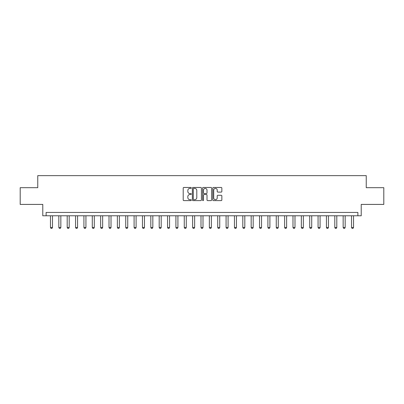 <?xml version="1.0" encoding="UTF-8"?>
<svg xmlns="http://www.w3.org/2000/svg" width="404" height="404" viewBox="0 0 404 404"><rect width="100%" height="100%" fill="white"/><g stroke="black" fill="none" stroke-linecap="round" stroke-linejoin="round"><path stroke-width="0.61" d="M191.294 187.931A0.46 0.46 0 0 0 190.834 187.471L183.86 187.471A0.657 0.657 0 0 0 183.204 188.128L183.204 199.95A0.657 0.657 0 0 0 183.86 200.606L190.834 200.606A0.46 0.46 0 0 0 191.294 200.147A0.46 0.46 0 0 0 190.834 199.687L189.936 199.687A2.101 2.101 0 0 1 187.835 197.586L187.835 196.602A2.101 2.101 0 0 1 189.936 194.501L190.834 194.501A0.46 0.46 0 0 0 191.294 194.041A0.46 0.46 0 0 0 190.834 193.582L189.936 193.582A2.101 2.101 0 0 1 187.835 191.476L187.835 190.491A2.101 2.101 0 0 1 189.936 188.39L190.834 188.39A0.46 0.46 0 0 0 191.294 187.931M221.19 192.102A0.657 0.657 0 0 0 221.847 191.446L221.847 188.128A0.657 0.657 0 0 0 221.19 187.471L213.443 187.471A0.657 0.657 0 0 0 212.787 188.128L212.787 199.95A0.657 0.657 0 0 0 213.443 200.606L221.19 200.606A0.657 0.657 0 0 0 221.847 199.95L221.847 195.945A0.657 0.657 0 0 0 221.19 195.289L217.877 195.289A0.657 0.657 0 0 0 217.221 195.945L217.221 197.93A1.757 1.757 0 0 1 215.463 199.687A1.757 1.757 0 0 1 213.706 197.93L213.706 190.148A1.757 1.757 0 0 1 215.463 188.39A1.757 1.757 0 0 1 217.221 190.148L217.221 191.446A0.657 0.657 0 0 0 217.877 192.102L221.19 192.102M357.878 215.781L361.221 215.781L361.221 204.409L383.8 204.409L383.8 187.683L366.241 187.683L366.241 175.639L37.759 175.639L37.759 187.683L20.2 187.683L20.2 204.409L42.779 204.409L42.779 215.781L357.878 215.781L357.878 212.438L46.122 212.438L46.122 215.781M201.424 188.128A0.657 0.657 0 0 0 200.768 187.471L193.021 187.471A0.657 0.657 0 0 0 192.365 188.128L192.365 199.95A0.657 0.657 0 0 0 193.021 200.606L200.768 200.606A0.657 0.657 0 0 0 201.424 199.95L201.424 188.128M203.232 187.471L210.979 187.471A0.657 0.657 0 0 1 211.635 188.128L211.635 199.95A0.657 0.657 0 0 1 210.979 200.606L207.666 200.606A0.657 0.657 0 0 1 207.01 199.95L207.01 195.157A0.657 0.657 0 0 0 206.348 194.501L204.151 194.501A0.657 0.657 0 0 0 203.495 195.157L203.495 200.147A0.46 0.46 0 0 1 203.035 200.606A0.46 0.46 0 0 1 202.576 200.147L202.576 188.128A0.657 0.657 0 0 1 203.232 187.471M193.743 188.39A0.46 0.46 0 0 0 193.284 188.85L193.284 199.228A0.46 0.46 0 0 0 193.743 199.687L194.693 199.687A2.101 2.101 0 0 0 196.793 197.586L196.793 190.491A2.101 2.101 0 0 0 194.693 188.39L193.743 188.39M207.01 190.183A1.757 1.757 0 0 0 205.252 188.426A1.757 1.757 0 0 0 203.495 190.183L203.495 192.92A0.657 0.657 0 0 0 204.151 193.582L206.348 193.582A0.657 0.657 0 0 0 207.01 192.92L207.01 190.183M50.47 215.781L50.47 227.487L52.48 227.487L52.48 215.781M52.48 227.487L51.98 228.361L50.975 228.361L50.47 227.487M58.833 215.781L58.833 227.487L60.842 227.487L60.842 215.781M60.842 227.487L60.337 228.361L59.337 228.361L58.833 227.487M67.195 215.781L67.195 227.487L69.205 227.487L69.205 215.781M69.205 227.487L68.7 228.361L67.7 228.361L67.195 227.487M75.558 215.781L75.558 227.487L77.568 227.487L77.568 215.781M77.568 227.487L77.063 228.361L76.063 228.361L75.558 227.487M83.921 215.781L83.921 227.487L85.931 227.487L85.931 215.781M85.931 227.487L85.426 228.361L84.426 228.361L83.921 227.487M92.284 215.781L92.284 227.487L94.294 227.487L94.294 215.781M94.294 227.487L93.789 228.361L92.789 228.361L92.284 227.487M100.647 215.781L100.647 227.487L102.656 227.487L102.656 215.781M102.656 227.487L102.151 228.361L101.146 228.361L100.647 227.487M109.009 215.781L109.009 227.487L111.014 227.487L111.014 215.781M111.014 227.487L110.514 228.361L109.509 228.361L109.009 227.487M117.372 215.781L117.372 227.487L119.377 227.487L119.377 215.781M119.377 227.487L118.877 228.361L117.872 228.361L117.372 227.487M125.735 215.781L125.735 227.487L127.74 227.487L127.74 215.781M127.74 227.487L127.24 228.361L126.235 228.361L125.735 227.487M134.098 215.781L134.098 227.487L136.103 227.487L136.103 215.781M136.103 227.487L135.603 228.361L134.598 228.361L134.098 227.487M142.461 215.781L142.461 227.487L144.465 227.487L144.465 215.781M144.465 227.487L143.965 228.361L142.96 228.361L142.461 227.487M150.823 215.781L150.823 227.487L152.828 227.487L152.828 215.781M152.828 227.487L152.328 228.361L151.323 228.361L150.823 227.487M159.186 215.781L159.186 227.487L161.191 227.487L161.191 215.781M161.191 227.487L160.691 228.361L159.686 228.361L159.186 227.487M167.549 215.781L167.549 227.487L169.554 227.487L169.554 215.781M169.554 227.487L169.054 228.361L168.049 228.361L167.549 227.487M175.907 215.781L175.907 227.487L177.917 227.487L177.917 215.781M177.917 227.487L177.417 228.361L176.412 228.361L175.907 227.487M184.269 215.781L184.269 227.487L186.279 227.487L186.279 215.781M186.279 227.487L185.774 228.361L184.774 228.361L184.269 227.487M192.632 215.781L192.632 227.487L194.642 227.487L194.642 215.781M194.642 227.487L194.137 228.361L193.137 228.361L192.632 227.487M200.995 215.781L200.995 227.487L203.005 227.487L203.005 215.781M203.005 227.487L202.5 228.361L201.5 228.361L200.995 227.487M209.358 215.781L209.358 227.487L211.368 227.487L211.368 215.781M211.368 227.487L210.863 228.361L209.863 228.361L209.358 227.487M217.721 215.781L217.721 227.487L219.731 227.487L219.731 215.781M219.731 227.487L219.226 228.361L218.226 228.361L217.721 227.487M226.083 215.781L226.083 227.487L228.093 227.487L228.093 215.781M228.093 227.487L227.588 228.361L226.583 228.361L226.083 227.487M234.446 215.781L234.446 227.487L236.451 227.487L236.451 215.781M236.451 227.487L235.951 228.361L234.946 228.361L234.446 227.487M242.809 215.781L242.809 227.487L244.814 227.487L244.814 215.781M244.814 227.487L244.314 228.361L243.309 228.361L242.809 227.487M251.172 215.781L251.172 227.487L253.177 227.487L253.177 215.781M253.177 227.487L252.677 228.361L251.672 228.361L251.172 227.487M259.535 215.781L259.535 227.487L261.539 227.487L261.539 215.781M261.539 227.487L261.04 228.361L260.035 228.361L259.535 227.487M267.897 215.781L267.897 227.487L269.902 227.487L269.902 215.781M269.902 227.487L269.402 228.361L268.397 228.361L267.897 227.487M276.26 215.781L276.26 227.487L278.265 227.487L278.265 215.781M278.265 227.487L277.765 228.361L276.76 228.361L276.26 227.487M284.623 215.781L284.623 227.487L286.628 227.487L286.628 215.781M286.628 227.487L286.128 228.361L285.123 228.361L284.623 227.487M292.986 215.781L292.986 227.487L294.991 227.487L294.991 215.781M294.991 227.487L294.491 228.361L293.486 228.361L292.986 227.487M301.344 215.781L301.344 227.487L303.354 227.487L303.354 215.781M303.354 227.487L302.854 228.361L301.849 228.361L301.344 227.487M309.706 215.781L309.706 227.487L311.716 227.487L311.716 215.781M311.716 227.487L311.211 228.361L310.211 228.361L309.706 227.487M318.069 215.781L318.069 227.487L320.079 227.487L320.079 215.781M320.079 227.487L319.574 228.361L318.574 228.361L318.069 227.487M326.432 215.781L326.432 227.487L328.442 227.487L328.442 215.781M328.442 227.487L327.937 228.361L326.937 228.361L326.432 227.487M334.795 215.781L334.795 227.487L336.805 227.487L336.805 215.781M336.805 227.487L336.3 228.361L335.3 228.361L334.795 227.487M343.158 215.781L343.158 227.487L345.168 227.487L345.168 215.781M345.168 227.487L344.663 228.361L343.663 228.361L343.158 227.487M351.52 215.781L351.52 227.487L353.53 227.487L353.53 215.781M353.53 227.487L353.025 228.361L352.02 228.361L351.52 227.487"/></g></svg>
